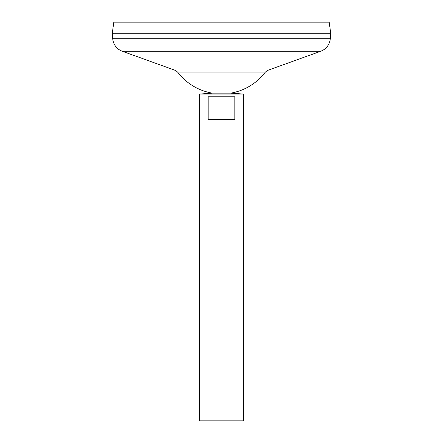 <?xml version="1.0" encoding="UTF-8"?>
<svg xmlns="http://www.w3.org/2000/svg" width="443" height="443" viewBox="0 0 443 443"><rect width="100%" height="100%" fill="white"/><g stroke="black" fill="none" stroke-linecap="round" stroke-linejoin="round"><path stroke-width="0.66" d="M212.396 93.152L230.604 93.152L243.345 94.06L199.655 94.06L212.396 93.152A54.965 54.965 0 0 1 178.302 72.934L264.698 72.934A9.104 9.104 0 0 1 268.757 70L320.715 51.244A14.564 14.564 0 0 0 330.284 38.735L330.716 33.258L112.267 33.258L113.829 22.15L329.171 22.15L330.733 33.258M234.845 96.79L234.845 119.549L208.155 119.549L208.155 96.79L234.845 96.79M199.655 94.06L199.655 420.85L243.345 420.85L243.345 94.06M178.302 72.934A9.104 9.104 0 0 0 174.243 70L122.285 51.244A14.564 14.564 0 0 1 112.716 38.735L112.284 33.258M112.267 33.275L330.733 33.275M112.716 38.735L330.284 38.735M122.285 51.244L320.715 51.244M174.243 70L268.757 70M230.604 93.152A54.965 54.965 0 0 0 264.698 72.934"/></g></svg>

